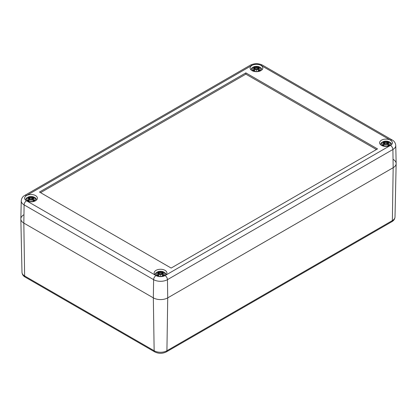 <?xml version="1.0" encoding="UTF-8"?>
<svg xmlns="http://www.w3.org/2000/svg" width="417" height="417" viewBox="0 0 417 417"><rect width="100%" height="100%" fill="white"/><g stroke="black" fill="none" stroke-linecap="round" stroke-linejoin="round"><path stroke-width="0.63" d="M393.168 159.393A10.175 5.874 180 0 1 396.15 163.62A10.175 5.874 180 0 1 393.168 167.702L167.728 297.863A10.175 5.874 180 0 1 153.336 297.863L23.832 223.09A10.175 5.874 180 0 1 20.85 219.008A10.175 5.874 180 0 1 23.832 214.781M376.442 149.531L245.853 74.137L40.558 192.659M245.853 72.886L377.521 148.905L171.147 268.058L39.479 192.039L245.853 72.886L245.853 74.137M251.967 70.603A6.359 3.67 180 0 1 250.106 68.007A6.359 3.67 180 0 1 256.465 64.338A6.359 3.67 180 0 1 262.825 68.007A6.359 3.67 180 0 1 258.9 71.401A6.359 3.67 180 0 1 251.967 70.603M26.526 200.759A6.359 3.67 180 0 1 24.666 198.164A6.359 3.67 180 0 1 31.025 194.494A6.359 3.67 180 0 1 37.384 198.164A6.359 3.67 180 0 1 33.459 201.557A6.359 3.67 180 0 1 26.526 200.759M156.036 275.533A6.359 3.67 180 0 1 154.175 272.937A6.359 3.67 180 0 1 160.535 269.267A6.359 3.67 180 0 1 166.894 272.937A6.359 3.67 180 0 1 162.969 276.33A6.359 3.67 180 0 1 156.036 275.533M381.477 145.377A6.359 3.67 180 0 1 379.616 142.781A6.359 3.67 180 0 1 385.975 139.106A6.359 3.67 180 0 1 392.334 142.781A6.359 3.67 180 0 1 388.409 146.169A6.359 3.67 180 0 1 381.477 145.377M390.5 145.392L165.059 275.548A6.396 3.696 180 0 1 156.01 275.548L26.5 200.775A6.396 3.696 180 0 1 26.5 195.552A3.393 1.96 -120 0 0 24.806 195.385C22.747 196.433 21.559 198.242 21.236 200.817L20.85 218.862A10.175 5.874 0 0 0 23.832 223.09L153.336 297.863A10.175 5.874 0 0 0 167.728 297.863L393.168 167.702A10.175 5.874 0 0 0 396.15 163.474L395.764 145.429C395.436 142.849 394.242 141.035 392.194 139.997A3.393 1.96 -60 0 0 390.5 140.169A6.396 3.696 180 0 1 390.5 145.392A3.393 1.96 60 0 1 392.897 149.495A9.789 5.65 0 0 0 395.764 145.429M259.614 70.728A4.451 2.57 180 0 1 252.165 69.576A4.451 2.57 180 0 1 257.617 66.428A4.451 2.57 180 0 1 259.614 70.728M253.427 67.59L253.192 67.549A11.004 6.761 46.7 0 1 254.73 67.783L254.829 68.107A10.92 9.841 168.6 0 0 252.942 68.617A10.92 7.652 6.9 0 1 254.829 68.388L254.73 68.789A11.004 7.871 124.8 0 0 253.192 69.874A3.847 2.221 180 0 0 254.453 70.603A11.004 4.603 -63.7 0 1 255.595 69.29L256.22 69.196A10.92 0.328 79 0 0 256.465 70.65A10.92 0.328 -79 0 0 256.71 69.196L257.341 69.29A11.004 4.603 63.7 0 1 258.477 70.603L258.477 70.603A3.847 2.221 180 0 0 259.744 69.874A11.004 7.871 -124.8 0 0 258.201 68.789L258.139 68.888A10.92 7.808 55.2 0 1 259.504 69.832L259.744 69.874M258.201 68.789L258.107 68.388A10.92 7.652 -6.9 0 1 259.989 68.617A10.92 9.841 -168.6 0 0 258.107 68.107L258.201 67.783A11.004 6.761 -46.7 0 1 259.744 67.549A3.847 2.221 180 0 0 258.477 66.819A11.004 5.708 107.7 0 0 257.341 67.283L256.71 67.304A10.92 1.861 -84.6 0 0 256.465 66.584A10.92 1.861 84.6 0 0 256.22 67.304L255.595 67.283A11.004 5.708 -107.7 0 0 254.453 66.819L254.735 67.768M258.107 68.388L258.071 70.04M258.05 68.404L258.139 68.888L258.05 68.404M259.989 68.617L259.369 68.524L259.989 68.617M258.201 67.783L258.107 68.107M258.139 67.809L257.8 69.728M259.65 67.544L257.925 67.997L257.742 69.665M259.338 69.915L259.338 69.915A3.409 1.97 180 0 1 258.42 70.463A10.92 4.566 -116.3 0 0 257.404 69.316L257.341 69.29M257.341 67.283L257.404 67.382A10.92 5.666 -72.3 0 1 258.41 66.955L258.477 66.819M256.71 67.304L257.404 67.382L257.581 69.488M256.465 66.584L256.632 69.217A10.837 0.328 101 0 1 256.465 70.202L256.465 70.65M255.595 67.283L256.22 67.304M258.41 66.955L258.196 67.768M256.627 67.398L256.465 68.07L256.304 67.398A10.837 1.845 -95.4 0 1 256.465 66.85A10.837 1.845 95.4 0 1 256.632 67.387M254.73 67.783L254.881 68.221L254.792 67.809M254.829 68.107L255.131 69.728M252.942 68.617L253.567 68.524L252.942 68.617M254.73 68.789L254.829 68.388M253.192 69.874L253.427 69.832A10.92 7.808 -55.2 0 1 254.792 68.888L254.86 70.04M255.595 69.29L255.532 69.316A10.92 4.566 116.3 0 0 254.521 70.463L254.521 70.463M256.304 69.217L256.465 70.202A10.837 0.328 -101 0 1 256.304 69.217L256.304 69.217M34.173 200.89A4.451 2.57 180 0 1 26.724 199.738A4.451 2.57 180 0 1 32.177 196.589A4.451 2.57 180 0 1 34.173 200.89M27.986 197.747L27.746 197.705A11.004 6.761 46.7 0 1 29.289 197.939L29.383 198.263A10.92 9.841 168.6 0 0 27.501 198.773A10.92 7.652 6.9 0 1 29.383 198.549L29.289 198.951A11.004 7.871 124.8 0 0 27.746 200.03A3.847 2.221 180 0 0 29.013 200.759A11.004 4.603 -63.7 0 1 30.149 199.446L30.78 199.352A10.92 0.328 79 0 0 31.025 200.812A10.92 0.328 -79 0 0 31.27 199.352L31.895 199.446A11.004 4.603 63.7 0 1 33.037 200.759L33.037 200.759A3.847 2.221 180 0 0 34.298 200.03A11.004 7.871 -124.8 0 0 32.761 198.951L32.698 199.045A10.92 7.808 55.2 0 1 34.064 199.988L34.298 200.03M32.761 198.951L32.662 198.549A10.92 7.652 -6.9 0 1 34.548 198.773A10.92 9.841 -168.6 0 0 32.662 198.263L32.761 197.939A11.004 6.761 -46.7 0 1 34.298 197.705A3.847 2.221 180 0 0 33.037 196.98A11.004 5.708 107.7 0 0 31.895 197.444L31.27 197.46A10.92 1.861 -84.6 0 0 31.025 196.741A10.92 1.861 84.6 0 0 30.78 197.46L30.149 197.444A11.004 5.708 -107.7 0 0 29.013 196.98L29.294 197.924M32.662 198.549L32.63 200.202M32.609 198.565L32.698 199.045L32.609 198.565M34.548 198.773L33.928 198.685L34.548 198.773M32.761 197.939L32.662 198.263M32.698 197.966L32.615 198.534M34.21 197.7L32.479 198.158L32.302 199.826M33.892 200.071L33.892 200.071A3.409 1.97 180 0 1 32.979 200.624A10.92 4.566 -116.3 0 0 31.958 199.472L31.895 199.446M31.895 197.444L31.958 197.538A10.92 5.666 -72.3 0 1 32.969 197.116L33.037 196.98M31.27 197.46L31.958 197.538L32.14 199.644M31.025 196.741L31.186 199.373A10.837 0.328 101 0 1 31.025 200.358L31.025 200.812M30.149 197.444L30.78 197.46M32.969 197.116L32.755 197.924M31.186 197.554L31.025 198.231L30.863 197.554A10.837 1.845 -95.4 0 1 31.025 197.006A10.837 1.845 95.4 0 1 31.186 197.543M29.289 197.939L29.44 198.377L29.352 197.966M29.383 198.263L29.69 199.889M27.501 198.773L28.121 198.685L27.501 198.773M29.289 198.951L29.383 198.549M27.746 200.03L27.986 199.988A10.92 7.808 -55.2 0 1 29.352 199.045L29.419 200.202M30.149 199.446L30.087 199.472A10.92 4.566 116.3 0 0 29.081 200.624L29.081 200.624M30.863 199.373L31.025 200.358A10.837 0.328 -101 0 1 30.863 199.373L30.863 199.373M389.124 145.502A4.451 2.57 180 0 1 381.675 144.35A4.451 2.57 180 0 1 387.127 141.201A4.451 2.57 180 0 1 389.124 145.502M382.936 142.359L382.702 142.322A11.004 6.761 46.7 0 1 384.239 142.557L384.338 142.88A10.92 9.841 168.6 0 0 382.452 143.391A10.92 7.652 6.9 0 1 384.338 143.161L384.239 143.563A11.004 7.871 124.8 0 0 382.702 144.647A3.847 2.221 180 0 0 383.963 145.377A11.004 4.603 -63.7 0 1 385.105 144.063L385.73 143.964A10.92 0.328 79 0 0 385.975 145.424A10.92 0.328 -79 0 0 386.22 143.964L386.851 144.063A11.004 4.603 63.7 0 1 387.987 145.377L387.987 145.377A3.847 2.221 180 0 0 389.254 144.647A11.004 7.871 -124.8 0 0 387.711 143.563L387.648 143.662A10.92 7.808 55.2 0 1 389.014 144.605L389.254 144.647M387.711 143.563L387.617 143.161A10.92 7.652 -6.9 0 1 389.499 143.391A10.92 9.841 -168.6 0 0 387.617 142.88L387.711 142.557A11.004 6.761 -46.7 0 1 389.254 142.322A3.847 2.221 180 0 0 387.987 141.592A11.004 5.708 107.7 0 0 386.851 142.056L386.22 142.072A10.92 1.861 -84.6 0 0 385.975 141.358A10.92 1.861 84.6 0 0 385.73 142.072L385.105 142.056A11.004 5.708 -107.7 0 0 383.963 141.592L384.245 142.536M387.617 143.161L387.581 144.814M387.56 143.177L387.648 143.662L387.56 143.177M389.499 143.391L388.879 143.297L389.499 143.391M387.57 143.151L387.617 142.88M388.847 144.689L388.847 144.689A3.409 1.97 180 0 1 387.93 145.236M386.851 142.056L386.913 142.155A10.92 5.666 -72.3 0 1 387.919 141.728L387.987 141.592M386.22 142.072L386.913 142.155L387.091 144.261M385.975 141.358L386.137 143.99A10.837 0.328 101 0 1 385.975 144.97L385.975 145.424M385.105 142.056L385.73 142.072M387.919 141.728L387.706 142.536M386.137 142.171L385.975 142.843L385.814 142.171M384.338 142.88L384.338 143.161M382.452 143.391L383.072 143.297L382.452 143.391M384.239 143.563L384.391 143.167M382.702 144.647L382.936 144.605A10.92 7.808 -55.2 0 1 384.302 143.662L384.37 144.814M385.105 144.063L385.042 144.089A10.92 4.566 116.3 0 0 384.031 145.236A3.409 1.97 180 0 1 383.108 144.689L383.108 144.689M385.814 143.99L385.975 144.97A10.837 0.328 -101 0 1 385.814 143.99L385.814 143.99M386.851 144.063L386.913 144.089A10.92 4.566 -116.3 0 1 387.919 145.236M163.683 275.658A4.451 2.57 180 0 1 156.234 274.506A4.451 2.57 180 0 1 161.687 271.358A4.451 2.57 180 0 1 163.683 275.658M157.496 272.52L157.256 272.478A11.004 6.761 46.7 0 1 158.799 272.713L158.893 273.036A10.92 9.841 168.6 0 0 157.011 273.547A10.92 7.652 6.9 0 1 158.893 273.317L158.799 273.719A11.004 7.871 124.8 0 0 157.256 274.803A3.847 2.221 180 0 0 158.523 275.533A11.004 4.603 -63.7 0 1 159.659 274.219L160.29 274.125A10.92 0.328 79 0 0 160.535 275.58A10.92 0.328 -79 0 0 160.78 274.125L161.405 274.219A11.004 4.603 63.7 0 1 162.547 275.533L162.547 275.533A3.847 2.221 180 0 0 163.808 274.803A11.004 7.871 -124.8 0 0 162.27 273.719L162.208 273.818A10.92 7.808 55.2 0 1 163.573 274.761L163.808 274.803M162.27 273.719L162.171 273.317A10.92 7.652 -6.9 0 1 164.058 273.547A10.92 9.841 -168.6 0 0 162.171 273.036L162.27 272.713A11.004 6.761 -46.7 0 1 163.808 272.478A3.847 2.221 180 0 0 162.547 271.748A11.004 5.708 107.7 0 0 161.405 272.212L160.78 272.233A10.92 1.861 -84.6 0 0 160.535 271.514A10.92 1.861 84.6 0 0 160.29 272.233L159.659 272.212A11.004 5.708 -107.7 0 0 158.523 271.748L158.804 272.697M162.171 273.317L162.14 274.97M162.119 273.333L162.208 273.818L162.119 273.333M164.058 273.547L163.433 273.453L164.058 273.547M162.27 272.713L162.171 273.036M162.208 272.739L161.869 274.657M163.719 272.473L161.989 272.927L161.812 274.594M163.401 274.845L163.401 274.845A3.409 1.97 180 0 1 162.489 275.392M161.405 272.212L161.468 272.311A10.92 5.666 -72.3 0 1 162.479 271.884L162.547 271.748M160.78 272.233L161.468 272.311L161.645 274.417M160.535 271.514L160.696 274.146A10.837 0.328 101 0 1 160.535 275.131L160.535 275.58M159.659 272.212L160.29 272.233M162.479 271.884L162.265 272.697M160.696 272.327L160.535 272.999L160.373 272.327A10.837 1.845 -95.4 0 1 160.535 271.78A10.837 1.845 95.4 0 1 160.696 272.317M158.799 272.713L158.95 273.151L158.861 272.739M158.893 273.036L159.2 274.657M157.011 273.547L157.631 273.453L157.011 273.547M158.799 273.719L158.893 273.317M157.256 274.803L157.496 274.761A10.92 7.808 -55.2 0 1 158.861 273.818L158.929 274.97M159.659 274.219L159.596 274.245A10.92 4.566 116.3 0 0 158.59 275.392A3.409 1.97 180 0 1 157.662 274.845L157.662 274.845M160.368 274.146L160.535 275.131A10.837 0.328 -101 0 1 160.368 274.146L160.368 274.146M161.405 274.219L161.468 274.245A10.92 4.566 -116.3 0 1 162.479 275.392M165.059 275.548A3.393 1.96 60 0 1 167.457 279.656L167.728 297.863L166.92 350.744A2.544 1.47 -120 0 1 166.393 351.87L391.839 221.714A2.544 1.47 -120 0 0 392.366 220.583L166.92 350.744A9.033 5.218 180 0 1 154.144 350.744L24.634 275.971A9.033 5.218 180 0 1 21.992 272.348L20.85 219.008M21.992 272.348C22.184 274.449 23.237 276.033 25.161 277.096A2.544 1.47 -60 0 1 24.634 275.971L23.832 223.09L24.103 204.883L153.612 279.656A9.789 5.65 0 0 0 167.457 279.656L392.897 149.495L393.168 167.702L392.366 220.583A9.033 5.218 180 0 0 395.008 216.96C394.847 219.024 393.789 220.609 391.839 221.714M25.161 277.096L154.671 351.87A2.544 1.47 -60 0 1 154.144 350.744L153.336 297.863L153.612 279.656A3.393 1.96 120 0 1 156.01 275.548M24.806 195.385L250.247 65.229A3.393 1.96 60 0 1 251.941 65.396A6.396 3.696 180 0 1 260.99 65.396A3.393 1.96 -60 0 1 262.684 65.229L392.194 139.997M260.99 65.396L390.5 140.169M26.5 200.775A3.393 1.96 120 0 0 24.103 204.883A9.789 5.65 0 0 1 21.236 200.817M26.5 195.552L251.941 65.396M253.192 67.549A3.847 2.221 180 0 1 254.453 66.819M258.05 68.206A10.837 9.763 11.4 0 1 259.197 68.477M254.521 66.955A10.92 5.666 72.3 0 1 255.532 67.382L255.355 69.488M253.734 68.477A10.837 9.763 -11.4 0 1 254.881 68.206M258.311 67.194A3.409 1.97 180 0 1 259.098 67.596M253.838 67.596A3.409 1.97 180 0 1 254.625 67.194M254.511 70.463A3.409 1.97 180 0 1 253.599 69.915M27.746 197.705A3.847 2.221 180 0 1 29.013 196.98M32.609 198.362A10.837 9.763 11.4 0 1 33.756 198.633M29.081 197.116A10.92 5.666 72.3 0 1 30.087 197.538L29.909 199.644M28.293 198.633A10.837 9.763 -11.4 0 1 29.44 198.362M32.87 197.35A3.409 1.97 180 0 1 33.652 197.757M28.392 197.757A3.409 1.97 180 0 1 29.18 197.35M29.07 200.624A3.409 1.97 180 0 1 28.153 200.071M382.702 142.322A3.847 2.221 180 0 1 383.963 141.592M387.56 142.979A10.837 9.763 11.4 0 1 388.707 143.245M385.814 142.155A10.837 1.845 -95.4 0 1 385.975 141.624A10.837 1.845 95.4 0 1 386.137 142.155M384.031 141.728A10.92 5.666 72.3 0 1 385.042 142.155L384.86 144.261M383.244 143.245A10.837 9.763 -11.4 0 1 384.391 142.979M387.82 141.968A3.409 1.97 180 0 1 388.608 142.369M383.348 142.369A3.409 1.97 180 0 1 384.13 141.968M157.256 272.478A3.847 2.221 180 0 1 158.523 271.748M162.119 273.135A10.837 9.763 11.4 0 1 163.266 273.406M158.59 271.884A10.92 5.666 72.3 0 1 159.596 272.311L159.419 274.417M157.803 273.406A10.837 9.763 -11.4 0 1 158.95 273.135M162.375 272.124A3.409 1.97 180 0 1 163.162 272.525M157.902 272.525A3.409 1.97 180 0 1 158.689 272.124M166.393 351.87C162.489 353.783 158.58 353.783 154.671 351.87M395.008 216.96L396.15 163.62M250.247 65.229C254.391 63.181 258.54 63.181 262.684 65.229M262.121 69.691L260.823 67.71L258.144 66.47L254.803 66.47L252.108 67.71L250.815 69.691M259.64 68.539L258.081 68.372M255.188 69.665L255.011 67.997L253.281 67.544M253.291 68.539L254.85 68.372M256.278 69.191L255.538 69.29L254.485 70.494M256.653 69.191L257.393 69.29L258.446 70.494M259.369 69.879L258.352 70.463M254.578 70.463L253.567 69.879M36.675 199.847L35.893 198.372L34.705 197.392L32.703 196.631L29.357 196.626L26.667 197.872L25.369 199.847M32.62 198.534L32.359 199.889M34.199 198.7L32.641 198.528M29.748 199.826L29.565 198.158L27.84 197.7M27.85 198.7L29.409 198.528M30.837 199.347L30.097 199.451L29.044 200.65M31.212 199.347L31.953 199.451L33.006 200.65M33.923 200.035L32.912 200.619M29.138 200.619L28.121 200.035M391.631 144.459L390.844 142.984L389.655 142.004L387.654 141.243L384.312 141.238L381.618 142.484L380.325 144.459M387.57 143.146L387.31 144.501M389.15 143.312L387.591 143.146M387.252 144.438L387.435 142.77L389.16 142.312M384.698 144.438L384.521 142.77L382.79 142.312M382.801 143.312L384.359 143.146L384.641 144.501M385.788 143.964L385.047 144.063L383.994 145.267M386.163 143.964L386.903 144.063L387.956 145.267M388.879 144.652L387.862 145.231M384.088 145.231L383.077 144.652M166.185 274.621L164.892 272.64L162.213 271.399L158.867 271.399L156.177 272.64L154.879 274.621M163.709 273.469L162.15 273.302M159.258 274.594L159.075 272.927L157.35 272.473M157.36 273.469L158.919 273.302M160.347 274.12L159.607 274.219L158.554 275.423M160.722 274.12L161.462 274.219L162.515 275.423M163.433 274.808L162.422 275.392M158.648 275.392L157.631 274.808"/></g></svg>
